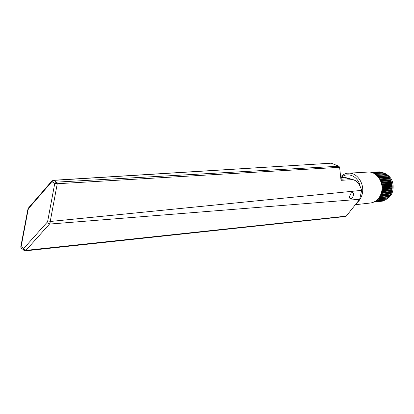 <?xml version="1.0" encoding="UTF-8"?>
<svg xmlns="http://www.w3.org/2000/svg" width="414" height="414" viewBox="0 0 414 414"><rect width="100%" height="100%" fill="white"/><g stroke="black" fill="none" stroke-linecap="round" stroke-linejoin="round"><path stroke-width="0.62" d="M350.798 198.663C351.962 199.543 354.953 193.405 353.013 192.743L352.397 192.603C351.248 191.708 348.226 197.825 350.161 198.523L350.798 198.663M340.639 176.757L340.893 177.57M359.699 199.274L361.645 190.362L50.492 221.459L49.489 224.072L359.699 199.274L346.249 216.134L345.649 216.481L25.342 250.863L25.916 250.372L346.249 216.134M338.869 166.231L331.252 163.188L53.592 180.385L56.48 182.124L338.869 166.231L339.609 167.323L341.027 180.323L352.04 179.655L355.083 180.406C358.043 182.269 360.232 185.591 361.645 190.362M21.005 247.013L20.788 246.744L21.124 246.703L23.629 248.56L46.911 222.525L47.776 220.709L50.492 221.459M51.978 180.861L51.879 181.642L53.592 180.385L53.215 180.287L331.252 163.188M353.649 179.826L349.592 178.657L340.913 179.246M24.266 250.667L23.531 249.984L23.629 248.56L25.916 250.372L49.489 224.072M46.911 222.525L49.256 224.052M339.609 167.323L57.261 183.728L56.48 182.124L54.762 183.386L57.261 183.728L50.234 221.433M27.779 209.81L28.095 209.857L21.124 246.703L21.031 248.126L22.02 248.861M28.918 207.476L28.095 209.857M387.592 197.892L386.862 198.974L377.009 200.045M379.177 197.571L389.222 196.521L388.109 197.84L378.142 198.901M380.088 196.076L390.179 195.046L389.222 196.521M380.839 194.44L390.966 193.431L390.179 195.046M381.418 192.686L391.566 191.708L390.966 193.431M381.811 190.849L391.98 189.902L391.566 191.708M382.008 188.955L392.187 188.039L391.98 189.902M382.008 187.035L392.193 186.155L392.187 188.039M381.806 185.125L391.996 184.282L392.193 186.155M381.408 183.252L391.592 182.445L391.996 184.282M356.93 202.741C359.399 200.754 361.106 198.047 362.064 194.616C365.153 184.339 357.287 172.255 348.365 173.202L367.911 172.069C376.73 171.137 384.471 182.807 381.403 192.748C379.493 198.72 375.876 202.136 370.556 202.995L355.362 204.707M383.048 172.804L383.535 172.907M384.208 173.093C391.411 176.348 394.252 182.357 392.731 191.113C391.525 195.113 389.253 197.902 385.91 199.476M371.079 172.338L379.421 171.846L371.027 172.322M379.421 171.846L379.71 172.022M371.829 172.534L381.009 171.991L371.7 172.498M381.009 171.991L381.496 172.359M372.973 172.948L382.577 172.369L372.812 172.881M382.577 172.369L383.183 172.928M374.272 173.58L384.104 172.974L374.096 173.487M384.104 172.974L384.772 173.72M375.591 174.434L385.558 173.802L375.42 174.31M385.558 173.802L389.269 177.456L391.592 182.445M376.994 200.055L386.2 199.056L385.688 199.802L375.834 200.976M384.715 199.998L384.047 200.635L374.711 201.67M383.079 200.743L382.526 201.137L373.832 202.104M381.31 201.271L381.051 201.395M373.92 202.063L382.727 201.08M374.851 201.592L384.244 200.552M375.99 200.862L385.688 199.802M377.159 199.905L387.033 198.834M378.282 198.741L388.265 197.675M379.307 197.385L389.357 196.339M380.197 195.869L390.293 194.844M380.927 194.213L391.054 193.214M381.48 192.448L391.634 191.475M381.848 190.6L392.017 189.659M382.024 188.701L392.203 187.796M381.993 186.781L392.177 185.907M381.765 184.877L391.954 184.039M381.341 183.009L391.525 182.207M380.823 181.451L390.997 180.675M380.73 181.218L390.904 180.447M380.057 179.743L390.216 179.003M379.943 179.531L390.102 178.791M379.126 178.17L389.269 177.456M378.996 177.973L389.129 177.264M378.054 176.742L388.161 176.059M377.904 176.566L388.006 175.888M376.864 175.489L386.919 174.837M376.704 175.339L386.743 174.687M340.882 178.988L340.846 178.631M342.269 179.153L340.981 178.62M348.712 178.719L345.219 177.29L340.732 177.58M352.04 179.655L349.592 178.657M47.776 220.709L54.762 183.386L51.879 181.642L28.928 208.087M379.131 197.644L388.813 196.629M379.99 196.257L389.791 195.253M380.725 194.72L390.609 193.731M381.315 193.064L391.256 192.096M381.734 191.315L391.716 190.373M381.972 189.498L391.986 188.587M382.034 187.645L392.058 186.771M381.899 185.793L391.934 184.949M381.584 183.966L391.613 183.154M341.162 177.554C347.475 171.375 358.457 176.297 360.144 186.414M375.312 174.237L384.699 173.647M376.471 175.132L386.076 174.517M376.688 175.329L386.329 174.703M377.604 176.229L387.354 175.583M377.811 176.457L387.587 175.805M378.66 177.502L388.518 176.825M378.851 177.766L388.72 177.078M379.612 178.936L389.538 178.227M379.778 179.226L389.714 178.512M380.425 180.509L390.402 179.769M380.564 180.82L390.547 180.074M381.092 182.196L391.101 181.42M381.196 182.527L391.209 181.741M381.661 184.308L391.685 183.49M381.941 186.145L391.97 185.291M382.034 187.997L392.058 187.118M381.941 189.845L391.949 188.929M381.667 191.651L391.644 190.704M381.211 193.385L391.147 192.417M380.595 195.02L390.469 194.031M379.835 196.531L389.621 195.527M378.955 197.892L388.611 196.873M377.992 199.072L387.463 198.058M353.013 192.743L352.738 192.629M27.785 209.784L20.788 246.744L21.031 248.126L25.342 250.863M27.779 209.779L28.737 207.75M28.726 207.688L51.76 181.141L53.215 180.287M348.365 173.202C346.228 173.021 343.651 174.196 340.639 176.726"/></g></svg>
